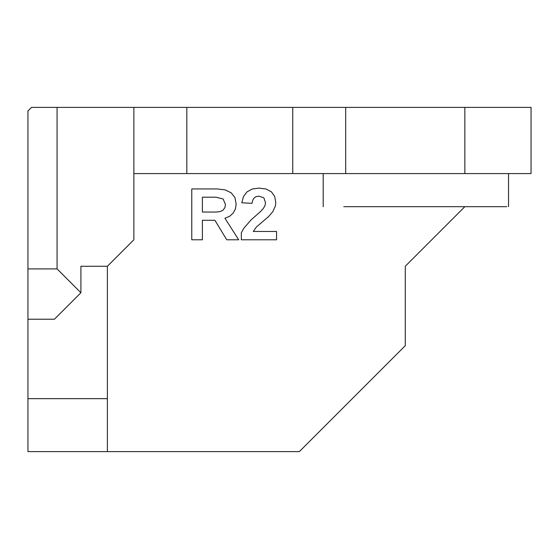 <?xml version="1.0" encoding="UTF-8"?>
<svg xmlns="http://www.w3.org/2000/svg" width="559" height="559" viewBox="0 0 559 559"><rect width="100%" height="100%" fill="white"/><g stroke="black" fill="none" stroke-linecap="round" stroke-linejoin="round"><path stroke-width="0.84" d="M343.785 206.683L506.789 206.683L464.85 206.683L405.275 266.259L405.275 345.7L299.358 451.616L27.95 451.616L27.95 319.217L54.426 319.217L80.908 292.741L57.074 268.907L27.95 268.907L27.95 451.616L27.95 319.217M133.867 198.738L133.867 173.583L531.05 173.583L531.05 107.384L464.85 107.384L464.85 173.583M254.128 197.956L256.183 196.607L258.985 196.16L263.883 197.83L265.518 202.84L264.987 205.586L263.401 208.374L260.494 211.575L250.998 219.953L243.717 228.414L241.341 232.74L241.341 239.783L276.558 239.783L276.558 231.468L253.297 231.468L256.329 227.059L268.544 216.606L272.799 211.679L275.426 205.824L275.776 202.421L274.686 196.377L271.422 191.856L266.119 189.033L258.922 188.097L252.179 189.033L247.008 191.856L243.514 196.461L241.781 202.763L251.962 203.343L252.745 200.206L254.128 197.956M233.124 213.168L235.409 208.954L236.171 204.007L234.927 197.572L231.216 192.834L225.235 189.913L217.178 188.942L191.765 188.942L191.765 239.783L202.393 239.783L202.393 220.295L214.915 220.295L226.737 239.783L238.693 239.783L224.928 218.241L229.553 216.361L233.124 213.168M186.825 173.583L186.825 107.384L133.867 107.384L133.867 239.783L133.867 206.578L133.867 239.783L107.384 266.259L107.384 398.658L27.95 398.658M27.95 268.907L27.95 110.975L31.542 107.384L57.074 107.384L57.074 268.907M80.908 266.259L80.908 292.741L80.908 266.259L107.384 266.259M223.153 210.044L224.893 207.648L225.473 204.447L223.118 199.004L216.067 197.187L202.393 197.187L202.393 212.043L216.361 212.043L220.295 211.547L223.153 210.044M186.825 107.384L345.7 107.384L345.7 173.583M345.7 107.384L464.85 107.384M292.741 107.384L292.741 173.583M133.867 173.583L133.867 107.384L57.074 107.384M107.384 451.616L107.384 398.658M323.193 173.583L323.193 206.683M508.543 173.583L508.543 206.683"/></g></svg>
